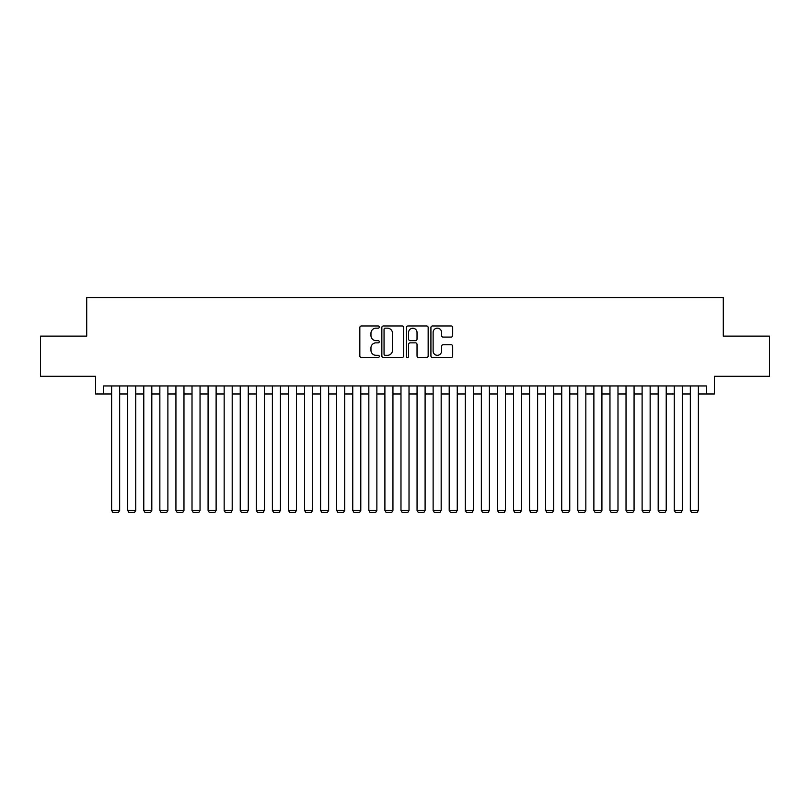 <?xml version="1.0" encoding="UTF-8"?>
<svg xmlns="http://www.w3.org/2000/svg" width="810" height="810" viewBox="0 0 810 810"><rect width="100%" height="100%" fill="white"/><g stroke="black" fill="none" stroke-linecap="round" stroke-linejoin="round"><path stroke-width="1.21" d="M379.283 327.068A1.104 1.104 0 0 0 378.179 325.964L361.412 325.964A1.579 1.579 0 0 0 359.832 327.544L359.832 355.944A1.579 1.579 0 0 0 361.412 357.524L378.179 357.524A1.104 1.104 0 0 0 379.283 356.42A1.104 1.104 0 0 0 378.179 355.317L376.002 355.317A5.052 5.052 0 0 1 370.96 350.264L370.96 347.895A5.052 5.052 0 0 1 376.002 342.853L378.179 342.853A1.104 1.104 0 0 0 379.283 341.749A1.104 1.104 0 0 0 378.179 340.645L376.002 340.645A5.052 5.052 0 0 1 370.96 335.593L370.96 333.224A5.052 5.052 0 0 1 376.002 328.171L378.179 328.171A1.104 1.104 0 0 0 379.283 327.068M451.109 337.092A1.579 1.579 0 0 0 452.689 335.512L452.689 327.544A1.579 1.579 0 0 0 451.109 325.964L432.489 325.964A1.579 1.579 0 0 0 430.92 327.544L430.92 355.944A1.579 1.579 0 0 0 432.489 357.524L451.109 357.524A1.579 1.579 0 0 0 452.689 355.944L452.689 346.326A1.579 1.579 0 0 0 451.109 344.746L443.141 344.746A1.579 1.579 0 0 0 441.571 346.326L441.571 351.094A4.222 4.222 0 0 1 437.349 355.317A4.222 4.222 0 0 1 433.127 351.094L433.127 332.394A4.222 4.222 0 0 1 437.349 328.171A4.222 4.222 0 0 1 441.571 332.394L441.571 335.512A1.579 1.579 0 0 0 443.141 337.092L451.109 337.092M103.599 393.984L103.599 385.955L706.401 385.955L706.401 393.984L714.44 393.984L714.44 376.306L769.5 376.306L769.5 336.12L723.289 336.12L723.289 297.543L86.71 297.543L86.71 336.12L40.5 336.12L40.5 376.306L95.56 376.306L95.56 393.984L111.628 393.984M403.623 327.544A1.579 1.579 0 0 0 402.043 325.964L383.424 325.964A1.579 1.579 0 0 0 381.844 327.544L381.844 355.944A1.579 1.579 0 0 0 383.424 357.524L402.043 357.524A1.579 1.579 0 0 0 403.623 355.944L403.623 327.544M407.957 325.964L426.576 325.964A1.579 1.579 0 0 1 428.156 327.544L428.156 355.944A1.579 1.579 0 0 1 426.576 357.524L418.608 357.524A1.579 1.579 0 0 1 417.028 355.944L417.028 344.432A1.579 1.579 0 0 0 415.449 342.853L410.164 342.853A1.579 1.579 0 0 0 408.594 344.432L408.594 356.42A1.104 1.104 0 0 1 407.481 357.524A1.104 1.104 0 0 1 406.377 356.42L406.377 327.544A1.579 1.579 0 0 1 407.957 325.964M119.667 393.984L127.707 393.984M135.746 393.984L143.785 393.984M151.814 393.984L159.853 393.984M167.893 393.984L175.932 393.984M183.971 393.984L192.01 393.984M200.04 393.984L208.079 393.984M216.118 393.984L224.157 393.984M232.197 393.984L240.236 393.984M248.265 393.984L256.304 393.984M264.343 393.984L272.383 393.984M280.422 393.984L288.461 393.984M296.49 393.984L304.53 393.984M312.569 393.984L320.608 393.984M328.647 393.984L336.676 393.984M344.716 393.984L352.755 393.984M360.794 393.984L368.833 393.984M376.873 393.984L384.902 393.984M392.941 393.984L400.98 393.984M409.02 393.984L417.059 393.984M425.098 393.984L433.127 393.984M441.166 393.984L449.206 393.984M457.245 393.984L465.284 393.984M473.324 393.984L481.353 393.984M489.392 393.984L497.431 393.984M505.47 393.984L513.51 393.984M521.539 393.984L529.578 393.984M537.617 393.984L545.656 393.984M553.696 393.984L561.735 393.984M569.764 393.984L577.803 393.984M585.843 393.984L593.882 393.984M601.921 393.984L609.96 393.984M617.99 393.984L626.029 393.984M634.068 393.984L642.107 393.984M650.146 393.984L658.186 393.984M666.215 393.984L674.254 393.984M682.293 393.984L690.333 393.984M698.372 393.984L706.401 393.984M385.155 328.171A1.104 1.104 0 0 0 384.051 329.275L384.051 354.213A1.104 1.104 0 0 0 385.155 355.317L387.443 355.317A5.052 5.052 0 0 0 392.496 350.264L392.496 333.224A5.052 5.052 0 0 0 387.443 328.171L385.155 328.171M417.028 332.475A4.222 4.222 0 0 0 412.806 328.252A4.222 4.222 0 0 0 408.594 332.475L408.594 339.066A1.579 1.579 0 0 0 410.164 340.645L415.449 340.645A1.579 1.579 0 0 0 417.028 339.066L417.028 332.475M119.667 385.955L119.667 510.371L111.628 510.371L111.628 385.955M119.667 510.371L118.462 512.457L112.833 512.457L111.628 510.371M135.746 385.955L135.746 510.371L127.707 510.371L127.707 385.955M135.746 510.371L134.541 512.457L128.911 512.457L127.707 510.371M151.814 385.955L151.814 510.371L143.785 510.371L143.785 385.955M151.814 510.371L150.609 512.457L144.99 512.457L143.785 510.371M167.893 385.955L167.893 510.371L159.853 510.371L159.853 385.955M167.893 510.371L166.688 512.457L161.058 512.457L159.853 510.371M183.971 385.955L183.971 510.371L175.932 510.371L175.932 385.955M183.971 510.371L182.766 512.457L177.137 512.457L175.932 510.371M200.04 385.955L200.04 510.371L192.01 510.371L192.01 385.955M200.04 510.371L198.835 512.457L193.215 512.457L192.01 510.371M216.118 385.955L216.118 510.371L208.079 510.371L208.079 385.955M216.118 510.371L214.913 512.457L209.284 512.457L208.079 510.371M232.197 385.955L232.197 510.371L224.157 510.371L224.157 385.955M232.197 510.371L230.992 512.457L225.362 512.457L224.157 510.371M248.265 385.955L248.265 510.371L240.236 510.371L240.236 385.955M248.265 510.371L247.06 512.457L241.441 512.457L240.236 510.371M264.343 385.955L264.343 510.371L256.304 510.371L256.304 385.955M264.343 510.371L263.139 512.457L257.509 512.457L256.304 510.371M280.422 385.955L280.422 510.371L272.383 510.371L272.383 385.955M280.422 510.371L279.217 512.457L273.588 512.457L272.383 510.371M296.49 385.955L296.49 510.371L288.461 510.371L288.461 385.955M296.49 510.371L295.285 512.457L289.666 512.457L288.461 510.371M312.569 385.955L312.569 510.371L304.53 510.371L304.53 385.955M312.569 510.371L311.364 512.457L305.734 512.457L304.53 510.371M328.647 385.955L328.647 510.371L320.608 510.371L320.608 385.955M328.647 510.371L327.442 512.457L321.813 512.457L320.608 510.371M344.716 385.955L344.716 510.371L336.676 510.371L336.676 385.955M344.716 510.371L343.511 512.457L337.892 512.457L336.676 510.371M360.794 385.955L360.794 510.371L352.755 510.371L352.755 385.955M360.794 510.371L359.589 512.457L353.96 512.457L352.755 510.371M376.873 385.955L376.873 510.371L368.833 510.371L368.833 385.955M376.873 510.371L375.668 512.457L370.038 512.457L368.833 510.371M392.941 385.955L392.941 510.371L384.902 510.371L384.902 385.955M392.941 510.371L391.736 512.457L386.117 512.457L384.902 510.371M409.02 385.955L409.02 510.371L400.98 510.371L400.98 385.955M409.02 510.371L407.815 512.457L402.185 512.457L400.98 510.371M425.098 385.955L425.098 510.371L417.059 510.371L417.059 385.955M425.098 510.371L423.883 512.457L418.264 512.457L417.059 510.371M441.166 385.955L441.166 510.371L433.127 510.371L433.127 385.955M441.166 510.371L439.962 512.457L434.332 512.457L433.127 510.371M457.245 385.955L457.245 510.371L449.206 510.371L449.206 385.955M457.245 510.371L456.04 512.457L450.411 512.457L449.206 510.371M473.324 385.955L473.324 510.371L465.284 510.371L465.284 385.955M473.324 510.371L472.108 512.457L466.489 512.457L465.284 510.371M489.392 385.955L489.392 510.371L481.353 510.371L481.353 385.955M489.392 510.371L488.187 512.457L482.558 512.457L481.353 510.371M505.47 385.955L505.47 510.371L497.431 510.371L497.431 385.955M505.47 510.371L504.265 512.457L498.636 512.457L497.431 510.371M521.539 385.955L521.539 510.371L513.51 510.371L513.51 385.955M521.539 510.371L520.334 512.457L514.715 512.457L513.51 510.371M537.617 385.955L537.617 510.371L529.578 510.371L529.578 385.955M537.617 510.371L536.412 512.457L530.783 512.457L529.578 510.371M553.696 385.955L553.696 510.371L545.656 510.371L545.656 385.955M553.696 510.371L552.491 512.457L546.861 512.457L545.656 510.371M569.764 385.955L569.764 510.371L561.735 510.371L561.735 385.955M569.764 510.371L568.559 512.457L562.94 512.457L561.735 510.371M585.843 385.955L585.843 510.371L577.803 510.371L577.803 385.955M585.843 510.371L584.638 512.457L579.008 512.457L577.803 510.371M601.921 385.955L601.921 510.371L593.882 510.371L593.882 385.955M601.921 510.371L600.716 512.457L595.087 512.457L593.882 510.371M617.99 385.955L617.99 510.371L609.96 510.371L609.96 385.955M617.99 510.371L616.785 512.457L611.165 512.457L609.96 510.371M634.068 385.955L634.068 510.371L626.029 510.371L626.029 385.955M634.068 510.371L632.863 512.457L627.234 512.457L626.029 510.371M650.146 385.955L650.146 510.371L642.107 510.371L642.107 385.955M650.146 510.371L648.942 512.457L643.312 512.457L642.107 510.371M666.215 385.955L666.215 510.371L658.186 510.371L658.186 385.955M666.215 510.371L665.01 512.457L659.391 512.457L658.186 510.371M682.293 385.955L682.293 510.371L674.254 510.371L674.254 385.955M682.293 510.371L681.088 512.457L675.459 512.457L674.254 510.371M698.372 385.955L698.372 510.371L690.333 510.371L690.333 385.955M698.372 510.371L697.167 512.457L691.538 512.457L690.333 510.371"/></g></svg>
